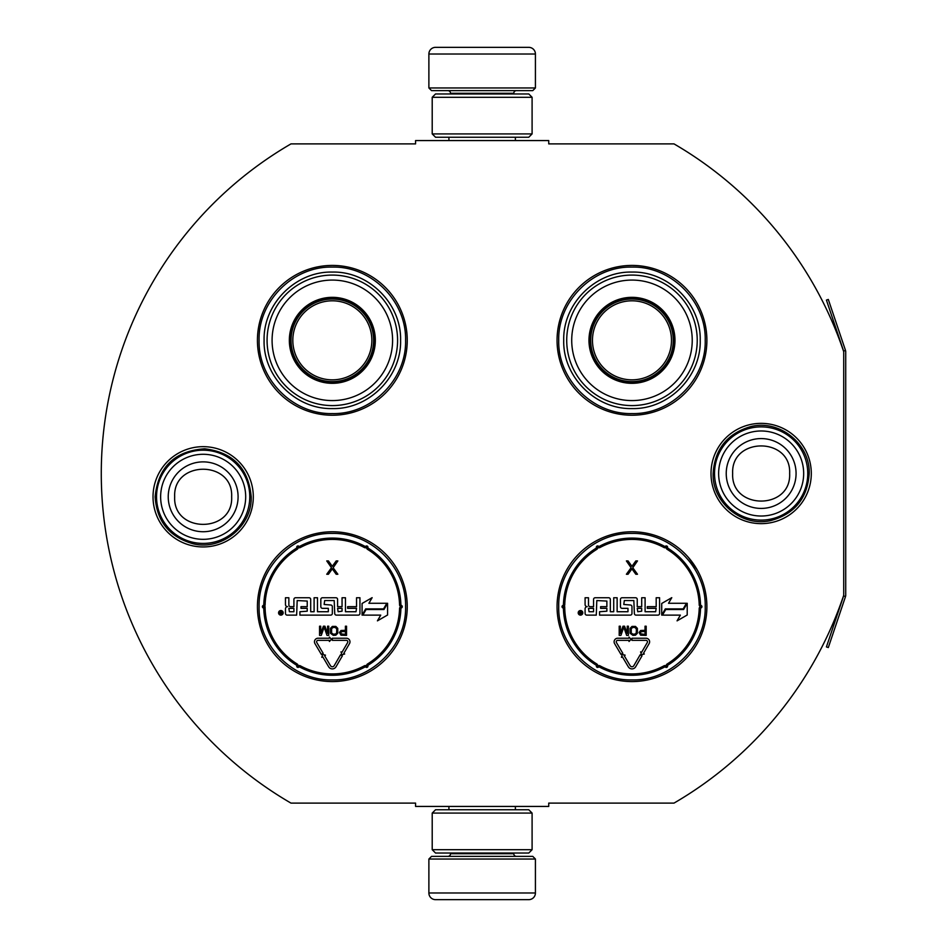 <?xml version="1.0" encoding="UTF-8"?>
<svg xmlns="http://www.w3.org/2000/svg" width="947" height="947" viewBox="0 0 947 947"><rect width="100%" height="100%" fill="white"/><g stroke="black" fill="none" stroke-linecap="round" stroke-linejoin="round"><path stroke-width="1.42" d="M843.718 595.284A381.203 381.203 0 0 1 674.015 803.103L548.739 803.103L548.739 806.43L415.567 806.43L415.567 803.103L290.966 803.103A381.203 381.203 0 0 1 290.966 143.897L415.567 143.897L415.567 140.57L548.739 140.57L548.739 143.897L674.015 143.897A381.203 381.203 0 0 1 843.718 351.716L843.718 595.284A2.001 2.001 0 0 1 843.611 595.923L826.423 646.919L828.317 647.559L845.505 596.563L843.611 595.923M203.155 546.94A50.144 50.144 0 0 1 153.023 496.808A50.144 50.144 0 0 1 203.155 446.664A50.144 50.144 0 0 1 253.299 496.808A50.144 50.144 0 0 1 203.155 546.94M761.151 523.644A50.144 50.144 0 0 1 711.008 473.5A50.144 50.144 0 0 1 761.151 423.356A50.144 50.144 0 0 1 811.295 473.5A50.144 50.144 0 0 1 761.151 523.644M332.338 681.58A74.908 74.908 0 0 1 257.43 606.672A74.908 74.908 0 0 1 332.338 531.764A74.908 74.908 0 0 1 407.246 606.672A74.908 74.908 0 0 1 332.338 681.58M631.969 681.58A74.908 74.908 0 0 1 557.061 606.672A74.908 74.908 0 0 1 631.969 531.764A74.908 74.908 0 0 1 706.888 606.672A74.908 74.908 0 0 1 631.969 681.58M332.338 415.236A74.908 74.908 0 0 1 257.43 340.328A74.908 74.908 0 0 1 332.338 265.42A74.908 74.908 0 0 1 407.246 340.328A74.908 74.908 0 0 1 332.338 415.236M631.969 415.236A74.908 74.908 0 0 1 557.061 340.328A74.908 74.908 0 0 1 631.969 265.42A74.908 74.908 0 0 1 706.888 340.328A74.908 74.908 0 0 1 631.969 415.236M631.969 413.579C592.834 414.573 557.724 379.463 558.73 340.328C557.724 301.193 592.834 266.083 631.969 267.09C671.115 266.083 706.225 301.193 705.219 340.328C706.225 379.463 671.115 414.573 631.969 413.579M631.969 533.421C671.115 532.427 706.225 567.537 705.219 606.672C706.225 645.807 671.115 680.917 631.969 679.91C592.834 680.917 557.724 645.807 558.73 606.672C557.724 567.537 592.834 532.427 631.969 533.421M332.338 679.91C293.203 680.917 258.093 645.807 259.087 606.672C258.093 567.537 293.203 532.427 332.338 533.421C371.473 532.427 406.583 567.537 405.576 606.672C406.583 645.807 371.473 680.917 332.338 679.91M332.338 267.09C371.473 266.083 406.583 301.193 405.576 340.328C406.583 379.463 371.473 414.573 332.338 413.579C293.203 414.573 258.093 379.463 259.087 340.328C258.093 301.193 293.203 266.083 332.338 267.09M156.551 496.808A46.604 46.604 0 0 1 203.155 450.192A46.604 46.604 0 0 1 249.771 496.808A46.604 46.604 0 0 1 203.155 543.412A46.604 46.604 0 0 1 156.551 496.808M160.635 496.808A42.52 42.52 0 0 1 203.155 454.288A42.52 42.52 0 0 1 245.687 496.808A42.52 42.52 0 0 1 203.155 539.328A42.52 42.52 0 0 1 160.635 496.808M714.535 473.5A46.604 46.604 0 0 1 761.151 426.884A46.604 46.604 0 0 1 807.755 473.5A46.604 46.604 0 0 1 761.151 520.104A46.604 46.604 0 0 1 714.535 473.5M718.631 473.5A42.52 42.52 0 0 1 761.151 430.98A42.52 42.52 0 0 1 803.672 473.5A42.52 42.52 0 0 1 761.151 516.02A42.52 42.52 0 0 1 718.631 473.5M535.422 87.964L428.884 87.964L431.548 90.628L532.759 90.628L535.422 87.964L535.422 54.015A6.653 6.653 -137.2 0 0 528.769 47.35L505.461 47.35M448.925 140.57L448.925 137.244M515.381 140.57L515.381 137.244M513.783 93.966L513.783 93.291L450.523 93.291L450.523 93.966M447.86 90.628A2.663 2.663 137.9 0 1 450.523 93.291M516.446 90.628A2.663 2.663 -137.9 0 0 513.783 93.291M428.884 87.964L428.884 54.015L535.422 54.015M453.814 47.35L435.549 47.35A6.653 6.653 137.2 0 0 428.884 54.015M458.845 47.35L456.276 47.35M435.549 47.35L528.769 47.35M428.884 859.036L535.422 859.036L532.759 856.372L431.548 856.372L428.884 859.036L428.884 892.985A6.653 6.653 42.8 0 0 435.549 899.65L453.814 899.65M515.381 806.43L515.381 809.756M448.925 806.43L448.925 809.756M450.523 853.034L450.523 853.709L513.783 853.709L513.783 853.034M516.446 856.372A2.663 2.663 -42.1 0 1 513.783 853.709M447.86 856.372A2.663 2.663 42.1 0 0 450.523 853.709M535.422 859.036L535.422 892.985L428.884 892.985M510.504 899.65L528.769 899.65A6.653 6.653 -42.8 0 0 535.422 892.985M456.276 899.65L508.042 899.65M528.769 899.65L435.549 899.65M528.769 853.034L435.549 853.034M532.096 813.082L528.769 809.756L435.549 809.756L432.211 813.082L532.096 813.082L532.096 849.708L432.211 849.708L435.549 853.046M432.211 813.082L432.211 849.708M528.769 853.046L532.096 849.708M532.096 133.918L528.769 137.244L435.549 137.244L432.211 133.918L532.096 133.918L532.096 97.292L432.211 97.292L435.549 93.954M528.769 93.966L435.549 93.966M532.096 97.292L528.769 93.954M432.211 97.292L432.211 133.918M332.338 382.612A42.284 42.284 0 0 1 290.054 340.328A42.284 42.284 0 0 1 332.338 298.045A42.284 42.284 0 0 1 374.621 340.328A42.284 42.284 0 0 1 332.338 382.612M332.338 383.322A42.994 42.994 0 0 0 375.332 340.328A42.994 42.994 0 0 0 332.338 297.334A42.994 42.994 0 0 0 289.344 340.328A42.994 42.994 0 0 0 332.338 383.322M332.338 280.075A60.253 60.253 0 0 0 272.085 340.328A60.253 60.253 0 0 0 332.338 400.581A60.253 60.253 0 0 0 392.591 340.328A60.253 60.253 0 0 0 332.338 280.075M332.338 405.588A65.248 65.248 0 0 0 397.586 340.328A65.248 65.248 0 0 0 332.338 275.08A65.248 65.248 0 0 0 267.078 340.328A65.248 65.248 0 0 0 332.338 405.588M264.083 340.328C263.148 303.857 295.866 271.138 332.338 272.073C368.809 271.138 401.528 303.857 400.593 340.328C401.528 376.799 368.809 409.518 332.338 408.583C295.866 409.518 263.148 376.799 264.083 340.328M292.824 340.328A39.514 39.514 0 0 1 332.338 300.815A39.514 39.514 0 0 1 371.851 340.328A39.514 39.514 0 0 1 332.338 379.842A39.514 39.514 0 0 1 292.824 340.328M291.049 340.328A41.277 41.277 0 0 1 332.338 299.051A41.277 41.277 0 0 1 373.615 340.328A41.277 41.277 0 0 1 332.338 381.617A41.277 41.277 0 0 1 291.049 340.328M349.976 641.817A3.599 3.599 0 0 0 346.377 638.219L332.338 638.219L332.338 640.35L346.377 640.35A1.468 1.468 0 0 1 347.644 642.551L341.926 652.388L341.003 651.856L341.772 654.768L344.684 653.998L343.761 653.466L349.49 643.629A3.599 3.599 0 0 0 349.976 641.817M388.175 556.729L388.815 557.463M388.992 557.665L390.993 560.079M348.851 533.599L347.241 533.256M321.27 532.581L318.831 532.995M276.417 556.836L278.394 554.693M315.825 679.745L317.434 680.088M343.406 680.763L345.844 680.348M388.27 656.508L386.281 658.65M275.684 655.679L273.683 653.264M297.133 549.367A67.249 67.249 0 0 0 265.113 604.837A2.001 2.001 0 0 1 263.751 606.672L263.763 607.998L263.751 606.672L263.763 607.998L265.089 606.672A67.249 67.249 0 0 0 297.133 663.977A2.001 2.001 0 0 1 298.045 666.072A2.001 2.001 0 0 1 300.317 665.812A67.249 67.249 0 0 0 364.358 665.812A2.001 2.001 0 0 1 366.631 666.072A2.001 2.001 0 0 1 367.543 663.977A67.249 67.249 0 0 0 399.563 608.507A2.001 2.001 0 0 1 400.924 606.672A2.001 2.001 0 0 1 399.563 604.837A67.249 67.249 0 0 0 367.543 549.367A2.001 2.001 0 0 1 366.631 547.271A2.001 2.001 0 0 1 364.358 547.532A67.249 67.249 0 0 0 300.317 547.532A2.001 2.001 0 0 1 298.045 547.271A2.001 2.001 0 0 1 297.133 549.367L296.435 548.23A68.586 68.586 0 0 0 263.775 604.802A0.663 0.663 0 0 1 263.325 605.405A1.326 1.326 0 0 0 263.763 607.998A68.586 68.586 0 0 0 296.435 665.114A0.663 0.663 0 0 1 296.742 665.8A1.326 1.326 0 0 0 298.921 667.067A0.663 0.663 0 0 1 299.678 666.984A68.586 68.586 0 0 0 364.997 666.984A0.663 0.663 0 0 1 365.755 667.067A1.326 1.326 0 0 0 367.933 665.8A0.663 0.663 0 0 1 368.241 665.114A68.586 68.586 0 0 0 400.901 608.542A0.663 0.663 0 0 1 401.35 607.938A1.326 1.326 0 0 0 401.35 605.405A0.663 0.663 0 0 1 400.901 604.802A68.586 68.586 0 0 0 368.241 548.23A0.663 0.663 0 0 1 367.933 547.544A1.326 1.326 0 0 0 365.755 546.277A0.663 0.663 0 0 1 364.997 546.36A68.586 68.586 0 0 0 299.678 546.36A0.663 0.663 0 0 1 298.921 546.277A1.326 1.326 0 0 0 296.742 547.544A0.663 0.663 0 0 1 296.435 548.23A68.586 68.586 0 0 0 263.775 604.802A0.663 0.663 0 0 1 263.325 605.405A1.326 1.326 0 0 0 263.763 607.998L264.355 607.856M265.053 606.98L265.089 606.672A1.326 1.326 0 0 1 263.763 607.998A68.586 68.586 0 0 0 296.435 665.114A0.663 0.663 0 0 1 296.742 665.8A1.326 1.326 0 0 0 298.921 667.067A0.663 0.663 0 0 1 299.678 666.984A68.586 68.586 0 0 0 364.997 666.984A0.663 0.663 0 0 1 365.755 667.067A1.326 1.326 0 0 0 367.933 665.8A0.663 0.663 0 0 1 368.241 665.114A68.586 68.586 0 0 0 400.901 608.542A0.663 0.663 0 0 1 401.35 607.938A1.326 1.326 0 0 0 401.35 605.405A0.663 0.663 0 0 1 400.901 604.802A68.586 68.586 0 0 0 368.241 548.23A0.663 0.663 0 0 1 367.933 547.544A1.326 1.326 0 0 0 365.755 546.277A0.663 0.663 0 0 1 364.997 546.36A68.586 68.586 0 0 0 299.678 546.36A0.663 0.663 0 0 1 298.921 546.277A1.326 1.326 0 0 0 296.742 547.544A0.663 0.663 0 0 1 296.435 548.23M263.325 605.405L263.763 607.998M299.915 611.726L299.915 615.124L330.669 615.124A1.669 1.669 0 0 0 332.338 613.467L332.338 606.672A1.669 1.669 0 0 0 330.669 605.003L324.146 604.47L324.679 600.54L334.196 600.54L334.729 613.467A1.669 1.669 0 0 0 336.398 615.124L358.286 615.124A1.669 1.669 0 0 0 359.943 613.467L359.943 597.746L356.546 597.746L356.546 606.672L347.632 606.672L347.632 608.341L356.546 608.341L356.013 611.726L345.454 611.726L345.454 597.746L342.056 597.746L342.056 606.672L337.594 606.672L337.594 599.415A1.669 1.669 0 0 0 335.936 597.746L322.477 597.746A1.669 1.669 0 0 0 320.82 599.415L320.82 606.672A1.669 1.669 0 0 0 322.477 608.341L328.337 608.341L328.337 611.726L317.494 611.726L317.494 597.746L314.096 597.746L314.096 611.726L310.699 611.726L310.699 599.415A1.669 1.669 0 0 0 309.03 597.746L295.582 597.746A1.669 1.669 0 0 0 293.913 599.415L293.913 606.672L290.516 606.672A1.669 1.669 0 0 1 288.859 605.003L288.859 597.746L285.461 597.746L285.461 604.541A2.131 2.131 0 0 0 287.592 606.672A2.131 2.131 0 0 0 285.461 608.803L285.461 613.467A1.669 1.669 0 0 0 287.13 615.124L296.648 615.124L297.18 600.54L307.23 601.073L307.23 606.672L300.98 606.672L300.98 608.341L307.23 608.341L307.23 611.194L299.915 611.726M283.165 612.827A2.296 2.296 0 0 0 280.868 610.531A2.296 2.296 0 0 0 278.572 612.827A2.296 2.296 0 0 0 280.868 615.124A2.296 2.296 0 0 0 283.165 612.827M362.843 615.124L380.741 615.124L377.427 620.853L387.583 614.994L387.583 603.275L383.961 609.537L366.075 609.537L362.843 615.124M368.904 603.275L372.135 597.664L362.074 603.476L362.074 615.124L365.696 608.874L383.582 608.874L386.814 603.275L368.904 603.275M321.826 657.336L322.749 656.792L328.668 666.806A4.262 4.262 0 0 0 336.019 666.783L342.364 655.88L340.518 654.815L334.184 665.705A2.131 2.131 0 0 1 330.503 665.717L324.584 655.703L325.496 655.17L322.584 654.413L321.826 657.336M321.329 654.389L323.152 653.3L316.807 642.563A1.468 1.468 0 0 1 318.074 640.35L329.39 640.35L329.39 641.486L331.521 639.308L329.39 637.094L329.39 638.219L318.074 638.219A3.599 3.599 0 0 0 314.972 643.652L321.329 654.389M339.464 632.466L340.991 635.2L346.543 635.39L346.543 626.204L345.395 626.204L345.395 630.311L340.991 630.501L339.464 632.466M333.344 635.39L335.83 635.2L337.748 633.247L337.748 628.358L335.83 626.405L332.385 626.405L330.467 628.358L330.467 633.247L333.344 635.39M323.389 626.204L320.702 633.436L320.702 626.204L319.553 626.204L319.553 635.39L321.282 635.39L324.146 627.186L327.023 635.39L328.739 635.39L328.739 626.204L327.591 626.204L327.591 633.436L324.916 626.204L323.389 626.204M332.302 566.318L328.42 560.932L326.751 560.932L331.474 567.738L326.751 574.249L328.42 574.249L332.302 568.863L336.185 574.249L337.854 574.249L333.131 567.738L337.854 560.932L336.185 560.932L332.302 566.318M288.859 608.341L293.913 608.341L293.913 611.726L289.391 611.726L288.859 608.341M337.594 608.341L342.056 608.341L342.056 611.194L338.126 611.726L337.594 608.341M280.134 614.437L279.886 611.206L280.809 612.626L281.875 611.206L281.875 614.437L280.134 614.437M345.395 631.483L345.395 634.419L340.802 633.827L341.192 631.685L345.395 631.483M333.344 634.218L331.616 633.046L331.616 628.548L333.344 627.376L335.64 627.577L336.789 629.329L336.599 633.046L335.64 634.028L333.344 634.218M280.561 613.786L281.472 613.218L280.561 613.786M631.969 382.612A42.284 42.284 0 0 1 589.697 340.328A42.284 42.284 0 0 1 631.969 298.045A42.284 42.284 0 0 1 674.252 340.328A42.284 42.284 0 0 1 631.969 382.612M631.969 383.322A42.994 42.994 0 0 0 674.974 340.328A42.994 42.994 0 0 0 631.969 297.334A42.994 42.994 0 0 0 588.975 340.328A42.994 42.994 0 0 0 631.969 383.322M631.969 280.075A60.253 60.253 0 0 0 571.716 340.328A60.253 60.253 0 0 0 631.969 400.581A60.253 60.253 0 0 0 692.233 340.328A60.253 60.253 0 0 0 631.969 280.075M631.969 405.588A65.248 65.248 0 0 0 697.229 340.328A65.248 65.248 0 0 0 631.969 275.08A65.248 65.248 0 0 0 566.72 340.328A65.248 65.248 0 0 0 631.969 405.588M563.725 340.328C562.79 303.857 595.509 271.138 631.969 272.073C668.44 271.138 701.159 303.857 700.224 340.328C701.159 376.799 668.44 409.518 631.969 408.583C595.509 409.518 562.79 376.799 563.725 340.328M592.467 340.328A39.514 39.514 0 0 1 631.969 300.815A39.514 39.514 0 0 1 671.482 340.328A39.514 39.514 0 0 1 631.969 379.842A39.514 39.514 0 0 1 592.467 340.328M590.691 340.328A41.277 41.277 0 0 1 631.969 299.051A41.277 41.277 0 0 1 673.258 340.328A41.277 41.277 0 0 1 631.969 381.617A41.277 41.277 0 0 1 590.691 340.328M649.606 641.817A3.599 3.599 0 0 0 646.008 638.219L631.969 638.219L631.969 640.35L646.008 640.35A1.468 1.468 0 0 1 647.274 642.551L641.557 652.388L640.634 651.856L641.415 654.768L644.327 653.998L643.404 653.466L649.121 643.629A3.599 3.599 0 0 0 649.606 641.817M687.806 556.729L688.457 557.463M688.623 557.665L697.323 570.047M648.482 533.599L646.884 533.256M620.901 532.581L618.474 532.995M576.048 556.836L578.037 554.693M615.467 679.745L617.065 680.088M643.049 680.763L645.475 680.348M687.901 656.508L685.912 658.65M575.326 655.679L573.326 653.264M596.764 549.367A67.249 67.249 0 0 0 564.743 604.837A2.001 2.001 0 0 1 563.394 606.672L563.406 607.998L563.394 606.672L563.406 607.998L564.72 606.672A67.249 67.249 0 0 0 596.764 663.977A2.001 2.001 0 0 1 597.687 666.072A2.001 2.001 0 0 1 599.948 665.812A67.249 67.249 0 0 0 664.001 665.812A2.001 2.001 0 0 1 666.262 666.072A2.001 2.001 0 0 1 667.185 663.977A67.249 67.249 0 0 0 699.206 608.507A2.001 2.001 0 0 1 700.555 606.672A2.001 2.001 0 0 1 699.206 604.837A67.249 67.249 0 0 0 667.185 549.367A2.001 2.001 0 0 1 666.262 547.271A2.001 2.001 0 0 1 664.001 547.532A67.249 67.249 0 0 0 599.948 547.532A2.001 2.001 0 0 1 597.687 547.271A2.001 2.001 0 0 1 596.764 549.367L596.077 548.23A68.586 68.586 0 0 0 563.418 604.802A0.663 0.663 0 0 1 562.968 605.405A1.326 1.326 0 0 0 563.406 607.998A68.586 68.586 0 0 0 596.077 665.114A0.663 0.663 0 0 1 596.373 665.8A1.326 1.326 0 0 0 598.563 667.067A0.663 0.663 0 0 1 599.321 666.984A68.586 68.586 0 0 0 664.628 666.984A0.663 0.663 0 0 1 665.386 667.067A1.326 1.326 0 0 0 667.576 665.8A0.663 0.663 0 0 1 667.872 665.114A68.586 68.586 0 0 0 700.531 608.542A0.663 0.663 0 0 1 700.981 607.938A1.326 1.326 0 0 0 700.981 605.405A0.663 0.663 0 0 1 700.531 604.802A68.586 68.586 0 0 0 667.872 548.23A0.663 0.663 0 0 1 667.576 547.544A1.326 1.326 0 0 0 665.386 546.277A0.663 0.663 0 0 1 664.628 546.36A68.586 68.586 0 0 0 599.321 546.36A0.663 0.663 0 0 1 598.563 546.277A1.326 1.326 0 0 0 596.373 547.544A0.663 0.663 0 0 1 596.077 548.23A68.586 68.586 0 0 0 563.418 604.802A0.663 0.663 0 0 1 562.968 605.405A1.326 1.326 0 0 0 563.406 607.998L563.998 607.856M564.684 606.98L564.72 606.672A1.326 1.326 0 0 1 563.406 607.998A68.586 68.586 0 0 0 596.077 665.114A0.663 0.663 0 0 1 596.373 665.8A1.326 1.326 0 0 0 598.563 667.067A0.663 0.663 0 0 1 599.321 666.984A68.586 68.586 0 0 0 664.628 666.984A0.663 0.663 0 0 1 665.386 667.067A1.326 1.326 0 0 0 667.576 665.8A0.663 0.663 0 0 1 667.872 665.114A68.586 68.586 0 0 0 700.531 608.542A0.663 0.663 0 0 1 700.981 607.938A1.326 1.326 0 0 0 700.981 605.405A0.663 0.663 0 0 1 700.531 604.802A68.586 68.586 0 0 0 667.872 548.23A0.663 0.663 0 0 1 667.576 547.544A1.326 1.326 0 0 0 665.386 546.277A0.663 0.663 0 0 1 664.628 546.36A68.586 68.586 0 0 0 599.321 546.36A0.663 0.663 0 0 1 598.563 546.277A1.326 1.326 0 0 0 596.373 547.544A0.663 0.663 0 0 1 596.077 548.23M562.968 605.405L563.406 607.998M599.546 611.726L599.546 615.124L630.311 615.124A1.669 1.669 0 0 0 631.969 613.467L631.969 606.672A1.669 1.669 0 0 0 630.311 605.003L623.789 604.47L624.322 600.54L633.839 600.54L634.372 613.467A1.669 1.669 0 0 0 636.041 615.124L657.916 615.124A1.669 1.669 0 0 0 659.586 613.467L659.586 597.746L656.188 597.746L656.188 606.672L647.263 606.672L647.263 608.341L656.188 608.341L655.655 611.726L645.096 611.726L645.096 597.746L641.699 597.746L641.699 606.672L637.236 606.672L637.236 599.415A1.669 1.669 0 0 0 635.567 597.746L622.12 597.746A1.669 1.669 0 0 0 620.451 599.415L620.451 606.672A1.669 1.669 0 0 0 622.12 608.341L627.979 608.341L627.979 611.726L617.124 611.726L617.124 597.746L613.727 597.746L613.727 611.726L610.33 611.726L610.33 599.415A1.669 1.669 0 0 0 608.672 597.746L595.213 597.746A1.669 1.669 0 0 0 593.556 599.415L593.556 606.672L590.159 606.672A1.669 1.669 0 0 1 588.489 605.003L588.489 597.746L585.092 597.746L585.092 604.541A2.131 2.131 0 0 0 587.223 606.672A2.131 2.131 0 0 0 585.092 608.803L585.092 613.467A1.669 1.669 0 0 0 586.761 615.124L596.279 615.124L596.811 600.54L606.873 601.073L606.873 606.672L600.611 606.672L600.611 608.341L606.873 608.341L606.873 611.194L599.546 611.726M582.796 612.827A2.296 2.296 0 0 0 580.499 610.531A2.296 2.296 0 0 0 578.203 612.827A2.296 2.296 0 0 0 580.499 615.124A2.296 2.296 0 0 0 582.796 612.827M662.486 615.124L680.372 615.124L677.069 620.853L687.214 614.994L687.214 603.275L683.604 609.537L665.705 609.537L662.486 615.124M668.535 603.275L671.778 597.664L661.716 603.476L661.716 615.124L665.327 608.874L683.213 608.874L686.445 603.275L668.535 603.275M621.469 657.336L622.38 656.792L628.311 666.806A4.262 4.262 0 0 0 635.662 666.783L641.995 655.88L640.148 654.815L633.815 665.705A2.131 2.131 0 0 1 630.146 665.717L624.215 655.703L625.138 655.17L622.215 654.413L621.469 657.336M620.96 654.389L622.795 653.3L616.45 642.563A1.468 1.468 0 0 1 617.704 640.35L629.021 640.35L629.021 641.486L631.152 639.308L629.021 637.094L629.021 638.219L617.704 638.219A3.599 3.599 0 0 0 614.615 643.652L620.96 654.389M639.107 632.466L640.634 635.2L646.185 635.39L646.185 626.204L645.037 626.204L645.037 630.311L640.634 630.501L639.107 632.466M632.975 635.39L635.461 635.2L637.378 633.247L637.378 628.358L635.461 626.405L632.016 626.405L630.11 628.358L630.11 633.247L632.975 635.39M623.019 626.204L620.344 633.436L620.344 626.204L619.196 626.204L619.196 635.39L620.912 635.39L623.789 627.186L626.654 635.39L628.382 635.39L628.382 626.204L627.234 626.204L627.234 633.436L624.558 626.204L623.019 626.204M631.945 566.318L628.05 560.932L626.393 560.932L631.104 567.738L626.393 574.249L628.05 574.249L631.945 568.863L635.828 574.249L637.485 574.249L632.774 567.738L637.485 560.932L635.828 560.932L631.945 566.318M588.489 608.341L593.556 608.341L593.556 611.726L589.022 611.726L588.489 608.341M637.236 608.341L641.699 608.341L641.699 611.194L637.769 611.726L637.236 608.341M579.777 614.437L579.528 611.206L580.44 612.626L581.505 611.206L581.505 614.437L579.777 614.437M645.037 631.483L645.037 634.419L640.444 633.827L640.823 631.685L645.037 631.483M632.975 634.218L631.258 633.046L631.258 628.548L632.975 627.376L635.271 627.577L636.42 629.329L636.23 633.046L635.271 634.028L632.975 634.218M580.191 613.786L581.103 613.218L580.191 613.786M845.505 350.437L843.611 351.077L826.423 300.081L828.317 299.441L845.505 350.437A3.989 3.989 0 0 1 845.718 351.716L845.718 595.284A4.001 4.001 0 0 1 845.505 596.563M843.718 351.716L843.718 351.716A2.001 2.001 0 0 0 843.611 351.077M238.088 496.808A34.921 34.921 180 0 0 203.155 461.876A34.921 34.921 180 0 0 168.235 496.808A34.921 34.921 0 0 0 203.155 531.729A34.921 34.921 0 0 0 238.088 496.808M231.648 496.808C233.435 460.053 172.887 460.053 174.674 496.808C172.887 533.552 233.435 533.552 231.648 496.808M796.072 473.5A34.921 34.921 180 0 0 761.151 438.579A34.921 34.921 180 0 0 726.231 473.5A34.921 34.921 0 0 0 761.151 508.421A34.921 34.921 0 0 0 796.072 473.5M789.644 473.5C791.42 436.745 730.883 436.745 732.658 473.5C730.883 510.255 791.42 510.255 789.644 473.5M265.113 604.837L263.775 604.802M364.358 547.532L364.997 546.36M300.317 547.532L299.678 546.36M399.563 604.837L400.901 604.802M367.543 549.367L368.241 548.23M367.543 663.977L368.241 665.114M399.563 608.507L400.901 608.542M300.317 665.812L299.678 666.984M364.358 665.812L364.997 666.984M297.133 663.977L296.435 665.114M298.921 546.277L296.742 547.544M367.933 547.544L365.755 546.277M401.35 607.938L401.35 605.405M365.755 667.067L367.933 665.8M296.742 665.8L298.921 667.067M564.743 604.837L563.418 604.802M664.001 547.532L664.628 546.36M599.948 547.532L599.321 546.36M699.206 604.837L700.531 604.802M667.185 549.367L667.872 548.23M667.185 663.977L667.872 665.114M699.206 608.507L700.531 608.542M599.948 665.812L599.321 666.984M664.001 665.812L664.628 666.984M596.764 663.977L596.077 665.114M598.563 546.277L596.373 547.544M667.576 547.544L665.386 546.277M700.981 607.938L700.981 605.405M665.386 667.067L667.576 665.8M596.373 665.8L598.563 667.067M251.204 496.808C252.198 526.153 221.953 550.775 193.413 543.85C169.56 537.198 156.8 521.513 155.119 496.808C158.185 466.918 174.71 450.914 204.67 448.783C233.057 452.323 248.564 468.327 251.204 496.808M809.188 473.5C807.519 498.205 794.746 513.89 770.894 520.542C742.353 527.467 712.12 502.845 713.115 473.5C714.713 449.127 727.237 433.501 750.675 426.612C779.369 419.154 810.218 443.859 809.188 473.5"/></g></svg>
